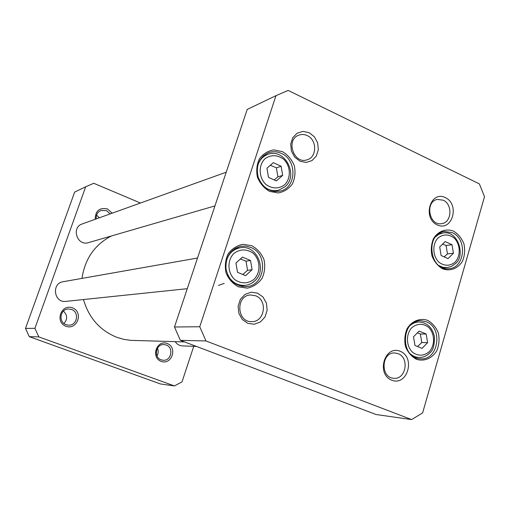 <?xml version="1.0" encoding="UTF-8"?>
<svg xmlns="http://www.w3.org/2000/svg" width="510" height="510" viewBox="0 0 510 510"><rect width="100%" height="100%" fill="white"/><g stroke="black" fill="none" stroke-linecap="round" stroke-linejoin="round"><path stroke-width="0.76" d="M184.575 341.923L130.649 340.355L123.7 339.335L116.911 337.339C99.986 330.518 88.836 317.915 83.474 299.542M82.002 278.396C84.928 258.819 94.713 244.685 111.358 235.983M85.699 186.781L74.658 192.066L25.5 328.414L29.293 336.657L160.42 383.947L174.401 385.93L38.83 336.887L34.903 328.325L85.699 186.781L93.764 183.288L140.448 203.025M193.736 346.328L182.006 381.901L174.401 385.93M72.465 307.868C61.162 303.476 54.513 322.135 65.956 326.26C77.29 330.518 83.78 312.005 72.465 307.868M112.2 213.174L107.438 208.922C99.393 207.372 95.319 210.828 95.217 219.274M167.191 343.498C156.627 339.392 150.507 357.542 161.205 361.392C171.8 365.377 177.78 347.367 167.191 343.498M166.139 344.983C174.057 347.52 171.277 361.29 163.028 360.245L161.166 359.837C153.357 357.389 155.843 343.829 163.952 344.543L166.139 344.983M156.991 355.865C158.438 353.385 158.591 350.829 157.443 348.196M71.483 309.449C79.522 312.024 77.341 325.425 68.907 325.189L66.09 324.711C58.236 322.25 59.995 309.188 68.187 308.977L71.483 309.449M63.96 323.519C67.696 319.196 67.518 315.059 63.419 311.113M96.25 218.905C95.905 214.901 97.474 212.09 100.954 210.483L106.437 210.592L110.243 213.875M99.297 217.808L96.568 215.118M38.83 336.887L29.293 336.657M34.903 328.325L25.5 328.414M214.952 205.906L88.415 242.645C77.259 246.426 70.954 227.46 82.225 223.947L226.217 172.195M218.458 285.434L224.221 283.388M187.272 288.692L65.898 301.378C54.009 303.138 51.217 283.299 63.132 281.724L197.523 258.034M196.465 346.43L182.293 345.888C179.31 345.691 176.957 344.282 175.23 341.662M427.609 342.65L422.019 348.381L414.949 345.468L413.502 336.791L419.137 331.073L426.175 334.018L427.609 342.65L421.776 342.541L420.348 333.993L417.346 332.883M252.099 269.726L245.61 275.655L237.513 272.315L235.939 263.013L242.473 257.11L250.537 260.483L252.099 269.726L247.56 270.319L246.018 261.165L240.414 258.972M282.661 175.376L276.369 180.935L268.496 177.372L266.953 168.217L273.296 162.677L281.131 166.273L282.661 175.376L277.905 176.862L276.388 167.841L270.338 165.259M453.441 253.221L448.003 258.627L441.118 255.51L439.703 246.961L445.179 241.568L452.032 244.717L453.441 253.221L447.468 253.916L446.072 245.482L442.584 244.118M199.754 326.751L275.986 95.657L288.15 90.429L479.394 183.919L484.5 196.707L422.611 412.934L411.576 419.571L205.989 340.954L199.754 326.751L174.471 326.993L180.368 340.329L376.144 414.541L411.576 419.571M257.569 293.148L251.124 292.204L244.959 294.442L240.312 299.427L238.125 306.185L238.839 313.35L242.314 319.49L247.847 323.378L254.318 324.239L260.444 321.931L265.015 316.933L267.151 310.233L266.443 303.144L263.026 297.049L257.569 293.148M445.3 197.574C430.395 190.249 422.133 218.057 437.274 224.942C452.236 231.98 460.192 204.497 445.3 197.574M453.537 231.132C446.027 228.282 438.122 231.157 433.532 238.501C431.256 244.009 430.733 249.83 431.983 255.969C434.297 261.706 437.835 265.99 442.61 268.827C450.19 271.562 458.018 268.528 462.487 261.203C464.699 255.746 465.196 249.996 463.966 243.946C461.716 238.285 458.241 234.013 453.537 231.132M251.838 245.743L242.989 244.296C236.946 245.514 231.986 248.721 228.104 253.903C225.337 259.915 224.655 266.258 226.058 272.939C228.722 279.168 232.853 283.809 238.463 286.856L247.363 288.163C253.368 286.837 258.264 283.579 262.038 278.396C264.722 272.442 265.372 266.182 263.995 259.609C261.407 253.464 257.352 248.842 251.838 245.743M282.457 151.629L273.857 149.889C267.999 150.864 263.185 153.816 259.424 158.744C256.747 164.526 256.09 170.71 257.461 177.295C260.055 183.485 264.084 188.171 269.529 191.358L278.179 192.965C284.006 191.887 288.756 188.885 292.415 183.951C295.009 178.219 295.634 172.119 294.289 165.642C291.765 159.534 287.818 154.861 282.457 151.629M427.661 320.363C419.953 317.743 411.825 320.988 407.101 328.663C404.749 334.375 404.207 340.336 405.482 346.558C407.847 352.327 411.481 356.567 416.377 359.276C424.167 361.775 432.212 358.371 436.809 350.714C439.091 345.06 439.607 339.163 438.358 333.036C436.05 327.344 432.486 323.117 427.661 320.363M400.222 351.294C384.629 344.703 375.902 374.091 391.75 380.199C407.401 386.478 415.803 357.459 400.222 351.294M309.168 132.689L303.029 131.389L297.171 133.161L292.765 137.681L290.7 144.056L291.395 151.005L294.723 157.137L299.995 161.217L306.153 162.448L311.98 160.605L316.321 156.073L318.336 149.749L317.641 142.87L314.377 136.788L309.168 132.689M246.018 261.165L250.537 260.483M242.779 274.488L247.56 270.319M276.388 167.841L281.131 166.273M274.195 179.953L277.905 176.862M420.348 333.993L426.175 334.018M417.537 346.539L421.776 342.541M446.072 245.482L452.032 244.717M444.133 256.874L447.468 253.916M275.986 95.657L247.203 109.44L174.471 326.993M443.133 200.175C452.899 204.204 451.834 222.558 441.749 223.629C429.025 226.351 424.607 201.38 437.472 199.429L443.133 200.175M398.087 353.672C409.74 357.708 405.928 379.854 393.796 378.28C380.116 377.846 381.25 351.817 394.874 352.977L398.087 353.672M255.593 295.774C267.922 300.065 264.798 322.02 251.863 321.625C236.723 322.607 235.378 295.437 250.531 294.971L255.593 295.774M307.147 135.552C317.092 139.708 317.188 157.061 307.262 159.745C293.868 164.858 285.243 139.619 298.892 135.131C301.62 134.136 304.374 134.283 307.147 135.552M426.366 321.804C443.381 327.975 438.421 360.525 420.61 358.823C400.356 358.919 400.465 319.968 420.667 320.682L426.366 321.804M452.23 232.656C467.606 238.82 465.05 268.062 448.998 268.687C429.528 271.498 424.868 233.427 444.439 231.483L452.23 232.656M265.308 155.32L263.989 155.295M275.451 191.581L276.509 190.791M281.265 153.344C297.126 159.802 296.699 187.348 280.627 191.008C270.262 192.735 262.784 188.133 258.194 177.206C255.644 165.597 259.093 157.431 268.541 152.707C272.767 151.221 277.006 151.438 281.265 153.344M250.659 247.382C268.713 253.974 265.385 285.747 246.451 286.607C235.569 286.486 228.754 280.583 226.006 268.91C225.445 256.932 230.373 249.384 240.803 246.266L245.788 246.094L250.659 247.382M238.285 248.109L236.289 247.783M241.689 286.39L243.525 285.53M180.368 340.329L205.989 340.954M429.324 351.664C423.976 356.056 418.436 356.311 412.698 352.435C406.126 346.328 405.679 334.331 411.768 327.72C417.186 323.397 422.726 323.2 428.387 327.127C434.851 333.234 435.304 345.034 429.324 351.664M253.98 279.391C247.79 283.891 241.415 283.987 234.861 279.665C227.364 272.946 226.969 260.132 234.045 253.291C240.318 248.861 246.687 248.835 253.151 253.209C260.508 259.934 260.916 272.519 253.98 279.391M284.503 184.9C278.492 189.076 272.302 188.936 265.933 184.467C258.64 177.62 258.238 165.068 265.098 158.635C271.186 154.53 277.37 154.734 283.656 159.254C290.815 166.101 291.229 178.43 284.503 184.9M455.13 262.115C449.922 266.214 444.529 266.258 438.944 262.248C432.537 256.026 432.085 244.258 438.001 238.011C443.273 233.975 448.66 233.988 454.18 238.042C460.479 244.264 460.938 255.841 455.13 262.115M227.766 274.986C231.687 282.26 237.437 285.727 245.017 285.383C248.593 285.001 251.749 283.579 254.477 281.118C267.89 270.217 256.689 243.901 239.764 247.841C232.381 249.594 227.804 254.509 226.026 262.586M239.732 285.906L245.017 285.383C248.536 285.007 251.647 283.598 254.337 281.163M263.995 186.52C268.604 190.275 273.57 191.473 278.887 190.115L284.905 186.8C299.319 175.293 284.554 147.358 267.635 154.466C262.516 156.5 259.156 160.414 257.563 166.203M274.144 191.467L278.887 190.115L284.784 186.858M410.148 353.698C412.749 356.044 415.682 357.306 418.927 357.478C422.988 357.574 426.538 356.114 429.579 353.098C433.003 350.81 434.616 345.257 434.412 336.441C432.238 327.445 427.093 322.626 418.984 321.969C415.739 322.052 412.813 323.219 410.206 325.488M438.893 265.557L442.909 267.291L447.111 267.61L451.497 266.386L455.309 263.689C465.656 256.708 458.668 229.984 442.865 232.981L438.861 234.3L435.387 236.946M239.764 247.841L234.536 248.791M267.635 154.466L262.988 156.168M418.984 321.969L414.923 322.027M418.927 357.478L414.866 357.306M442.865 232.981L439.072 233.542M447.111 267.61L443.292 267.973"/></g></svg>
